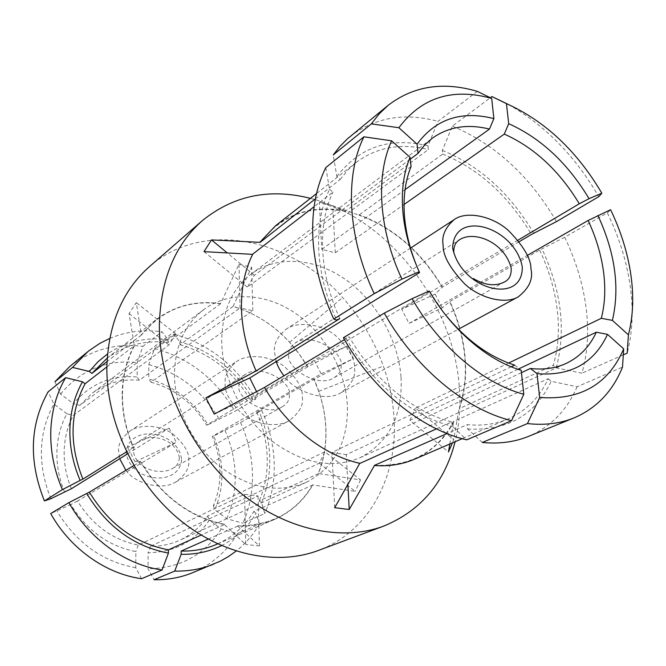<?xml version="1.0" encoding="UTF-8"?>
<svg xmlns="http://www.w3.org/2000/svg" width="666" height="666" viewBox="0 0 666 666"><rect width="100%" height="100%" fill="white"/><g stroke="black" fill="none" stroke-linecap="round" stroke-linejoin="round"><path stroke-width="0.5" stroke-dasharray="3.33 2.5" d="M181.651 459.715C178.938 487.945 129.47 482.067 126.074 451.998C130.136 423.293 178.563 430.91 181.651 459.715M179.37 457.642C179.046 462.679 176.806 466.258 172.661 468.365C160.648 475.79 136.314 469.771 133.35 451.232C133.65 446.636 135.614 443.265 139.261 441.125C151.781 432.958 176.157 439.102 179.37 457.642M122.452 394.022C122.769 376.099 126.765 360.056 134.415 345.895L129.029 313.611L136.289 302.614L141.408 335.023C161.921 309.956 188.287 299.542 220.513 303.788L239.002 264.269L251.615 267.216L233.025 306.46C254.445 312.72 273.285 324.65 289.56 342.266L299.225 354.071L307.584 366.908L347.011 346.02L353.488 358.599L313.969 379.362L318.698 391.3C322.777 403.188 325.125 415.201 325.741 427.356C326.515 443.789 324.034 459.165 318.281 473.493L360.539 479.903L324.933 451.756L319.314 463.186L207.8 515.917C200.749 526.689 191.417 534.79 179.787 540.234C170.721 544.363 160.956 546.386 150.508 546.303L258.033 495.97L244.547 494.272L138.245 545.104C112.837 539.918 92.599 525.241 77.531 501.073L176.282 442.316L169.097 428.08L127.697 447.169L133.583 447.485C126.007 429.836 122.294 412.013 122.452 394.022M149.484 266.6C203.496 218.956 291.092 238.295 342.607 297.536C360.631 317.74 374.209 340.592 383.35 366.084C389.194 382.625 392.724 399.384 393.931 416.358C398.518 475.099 370.121 531.41 318.215 550.507M106.885 366.883L134.157 345.804C126.482 359.998 122.477 376.074 122.153 394.039C121.995 412.071 125.716 429.928 133.308 447.627L126.548 451.848M71.37 488.744C66.25 476.215 63.853 463.486 64.177 450.574C64.619 437.687 67.657 425.965 73.302 415.409L168.906 344.963L175.807 333.857L79.862 405.353L73.46 403.729C90.135 383.799 111.364 374.883 137.138 376.981L137.238 362.545L142.915 346.362L162.005 331.81L168.032 339.61L168.032 342.466L220.513 303.788M127.539 453.879L169.097 428.08M347.011 346.02L314.585 360.98L321.187 373.859L212.312 436.413C217.166 447.835 219.722 459.573 219.971 471.636C220.155 483.707 217.949 495.038 213.353 505.636L324.933 451.756M174.442 374.45C174.559 408.058 192.449 444.605 219.705 466.491C249.584 488.503 278.463 493.781 306.327 482.326C334.807 467.174 348.485 441.408 347.361 405.02C345.304 369.638 324.742 333.408 295.304 313.203C265.876 293.09 229.112 290.742 203.688 309.632C184.782 324.309 175.033 345.912 174.442 374.45M64.66 492.224C59.124 478.812 56.543 465.184 56.926 451.348C57.426 437.537 60.748 425.008 66.875 413.752L73.302 415.409M240.543 422.527C247.943 438.986 251.915 456.01 252.464 473.601C252.905 491.208 249.717 507.75 242.907 523.226L264.81 513.536L261.547 502.747L259.199 500.957L318.365 473.668C324.126 459.307 326.623 443.897 325.84 427.43C324.975 410.972 321.037 394.938 314.036 379.337L256.685 412.196L261.73 410.414L240.543 422.527L213.694 435.98C224.251 461.438 224.633 486.047 214.835 509.815L226.681 518.706L242.907 523.226M261.73 410.414C269.355 427.297 273.51 444.746 274.184 462.753C274.75 480.777 271.628 497.702 264.81 513.536M225.025 430.544C231.402 444.996 234.79 459.915 235.19 475.316C235.489 490.717 232.659 505.178 226.681 518.706M256.685 412.196C263.153 426.806 266.658 441.858 267.208 457.342C267.665 472.843 264.993 487.379 259.199 500.957M310.423 198.36C386.888 217.499 452.455 301.432 459.132 384.723C460.905 404.57 459.557 423.576 455.086 441.749M256.202 370.895C247.061 350.183 242.208 329.495 241.641 308.841C241.267 288.27 245.013 270.113 252.872 254.362L252.639 254.354M517.94 240.21L401.698 309.24L409.024 323.385L442.307 307.892L449.633 301.631C457.908 319.53 462.945 337.795 464.726 356.427C466.416 375.058 464.552 392.416 459.115 408.499L453.671 439.568L452.439 442.89M449.85 444.006L453.779 421.095C437.57 451.731 411.155 466.475 374.533 465.326M359.773 463.32L359.873 463.145C324.134 455.469 286.863 426.398 264.61 387.387L264.51 387.437M411.055 166.542L247.361 287.154L254.404 275.291L410.248 159.174M405.045 189.644L321.736 249.392L335.289 252.797L404.037 204.504M409.024 323.385L527.256 255.461M401.024 376.956C398.235 339.768 376.448 301.448 345.771 279.687C315.11 258.033 277.106 254.787 251.049 274.126C231.676 289.169 221.895 311.738 221.703 341.825C222.327 377.281 241.517 416.217 270.18 439.751C301.573 463.428 331.568 469.413 360.156 457.692C389.26 442.107 402.888 415.193 401.024 376.956M419.563 272.594L417.615 268.132M325.774 167.607L329.545 189.211C321.362 206.443 317.757 226.615 318.739 249.725C319.946 272.96 325.89 296.403 336.563 320.046M539.635 250.083C548.817 269.547 554.67 289.319 557.184 309.399C559.615 329.479 558.308 348.118 553.271 365.318L459.423 408.608C464.868 392.49 466.741 375.091 465.043 356.41C463.253 337.737 458.208 319.43 449.908 301.49L539.635 250.083L564.71 237.229L607.359 212.854C618.864 236.555 626.44 260.622 630.078 285.056C633.616 309.515 632.65 332.209 627.172 353.147M564.71 237.229C575.715 260.106 582.817 283.383 585.997 307.068C589.085 330.769 587.728 352.805 581.934 373.168L556.21 367.882L553.271 365.318M607.359 212.854L610.597 209.723M329.545 189.211L332.917 192.133L314.094 206.685M204.021 251.64L247.361 287.154M254.404 275.291L227.289 252.938M315.401 198.826L340.193 179.462L336.854 176.557L333.233 154.937M477.331 91.367L438.012 121.354L428.038 145.846L428.355 149.517L345.221 211.388L319.364 202.089L321.736 249.392M335.289 252.797L332.734 205.744L358.907 215.118L442.69 154.054L442.357 150.399L452.347 126.124L490.343 97.744M519.139 241.733L442.157 287.262L435.139 294.106L401.698 309.24M345.313 211.072C318.972 205.811 295.746 210.697 275.607 225.724M340.193 179.462L347.61 170.246L356.069 162.479C376.723 147.144 400.815 142.824 428.355 149.517M442.432 287.129C421.345 251.648 393.531 227.539 358.999 214.802M442.69 154.054C478.896 169.014 508.474 195.821 531.426 234.465M414.402 459.249C431.876 451.44 445.104 438.761 454.087 421.203L548.21 378.746C539.56 397.427 526.298 410.78 508.416 418.806C496.062 424.117 482.334 426.065 467.241 424.642L447.028 433.574M436.397 428.879L451.839 421.911C414.127 412.687 373.859 379.97 349.184 336.788L344.447 339.627M623.301 354.861L581.934 373.168M508.624 363.053L415.434 408.05L453.671 439.568M517.94 369.272L409.898 420.354L448.476 451.973M548.21 378.746L551.173 381.31L577.081 386.755L622.51 367.108M482.309 442.465L467.632 428.971L467.241 424.642M521.453 372.66L346.253 454.67L347.868 484.373M511.172 366.766L331.918 452.489L334.69 507.692M514.643 365.101L521.195 370.304M451.839 421.911L452.214 426.265L466.724 439.826M343.365 337.737L345.937 338.27L349.184 336.788M445.021 314.244L429.22 291M429.478 291.675L257.825 393.806L214.219 414.11M339.827 318.614C319.164 273.709 317.199 224.7 332.917 192.133M319.364 202.089L332.734 205.744M435.139 294.106L442.307 307.892M409.898 420.354L415.434 408.05M331.918 452.489L346.253 454.67M256.577 391.65L257.825 393.806M276.232 361.571L274.559 352.181C273.443 344.322 277.289 336.671 286.089 329.245C297.261 321.062 320.679 323.551 335.298 335.356C348.751 348.043 355.128 358.866 354.437 367.832C356.077 376.432 351.598 384.715 340.992 392.682C326.19 402.555 294.788 392.099 283.941 375.799M345.937 338.27C371.428 383.033 413.211 416.899 452.214 426.265M467.632 428.971C507.292 431.118 535.139 415.234 551.173 381.31M577.081 386.755C566.991 410.289 550.749 426.848 528.346 436.446M556.21 367.882C566.192 330.544 561.471 290.909 542.041 248.984M533.849 233.4C510.223 193.515 479.728 165.851 442.357 150.399M428.038 145.846C389.943 136.746 359.548 146.978 336.854 176.557M452.347 126.124C494.98 144.081 529.686 175.916 556.476 221.62M508.433 104.487C545.013 125.3 575.133 156.019 598.784 196.653M350.1 136.538C375.125 117.349 404.429 112.288 438.012 121.354M341.109 365.218C341.591 370.288 339.285 374.417 334.19 377.614C318.465 388.802 285.897 367.915 288.786 354.97C288.445 350.216 290.493 346.312 294.913 343.265C310.506 331.227 343.897 352.147 341.109 365.218M260.123 242.349C281.685 214.993 310.048 204.678 345.221 211.388M358.907 215.118C393.356 227.822 421.112 251.873 442.157 287.262M129.029 313.611L168.906 344.963M66.875 413.752L53.888 404.062L48.127 391.808M141.408 335.023L107.026 361.571M54.928 381.768L60.581 394.064L73.46 403.729M175.807 333.857L136.289 302.614M239.002 264.269L240.051 307.975L252.83 310.706L151.032 382.217L148.776 378.996C173.951 385.889 193.689 401.14 208 424.741L234.873 411.363L255.894 398.959L250.757 400.557L307.584 366.908M79.862 405.353L92.341 393.106C106.26 383.025 121.928 378.721 139.344 380.211L240.051 307.975M139.344 380.211L137.138 376.981M233.025 306.46L179.987 344.747L179.97 341.899L173.834 334.116L154.529 348.534L148.834 364.627L148.776 378.996M252.83 310.706L251.615 267.216M151.032 382.217C174.575 388.728 193.098 403.03 206.585 425.116L314.585 360.98M206.585 425.116L208 424.741M212.312 436.413L213.694 435.98M321.187 373.859L353.488 358.599M106.144 358.949C124.351 345.229 144.98 339.735 168.032 342.466M220.429 303.629C196.304 300.224 174.8 305.619 155.911 319.822L141.142 334.931M179.987 344.747C210.09 353.305 233.683 371.911 250.757 400.557M307.659 366.883C289.385 336.205 264.485 316.017 232.95 306.302M208.158 539.135L237.77 526.048C250.949 526.498 263.203 524.292 274.542 519.422C290.984 512.112 303.754 500.616 312.862 484.915L253.721 511.596C244.697 526.456 232.251 537.404 216.392 544.438M133.833 465.559L140.359 461.655C161.58 496.37 189.602 517.349 224.434 524.567L201.124 535.098M213.353 505.636L214.835 509.815M319.314 463.186L355.211 491.408L312.862 484.915M253.721 511.596L256.085 513.394L259.432 524.125L237.537 533.591L221.254 528.979L209.315 520.071C195.146 541.358 174.742 552.239 148.11 552.738L148.043 568.781L154.037 579.736M207.8 515.917L209.315 520.071M237.77 526.048L259.432 545.92L258.033 495.97M150.508 546.303L148.11 552.738M244.547 494.272L245.762 544.522L224.434 524.567M141.6 578.712L135.731 567.715L135.847 551.581C108.583 546.203 86.896 530.527 70.804 504.553L50.699 513.561M138.245 545.104L135.847 551.581M140.359 461.655L135.048 461.796L176.282 442.316M77.531 501.073L70.804 504.553M360.539 479.903L355.211 491.408M259.432 545.92L245.762 544.522M135.048 461.796L127.697 447.169M238.919 385.847C238.669 381.343 240.701 377.605 245.03 374.633C260.273 362.928 292.299 382.292 289.385 394.772C289.777 399.583 287.479 403.546 282.484 406.66C267.074 417.524 235.939 398.185 238.919 385.847M125.899 470.296C134.748 483.441 161.988 490.95 175.608 482.092C185.398 474.983 189.76 467.84 188.694 460.656C189.71 453.071 184.507 444.239 173.077 434.14C160.564 424.85 139.893 423.851 129.704 431.235C121.645 437.87 117.949 444.447 118.615 450.965L119.705 458.741M302.272 397.044C303.721 405.211 299.234 413.153 288.836 420.879C277.247 427.847 255.245 424.766 242.033 413.736C229.887 401.906 224.284 391.808 225.233 383.425C224.267 375.982 228.097 368.656 236.705 361.447C247.627 353.488 270.254 355.453 284.24 366.45C297.078 378.305 303.088 388.503 302.272 397.044M60.581 394.064C80.719 369.971 106.277 359.465 137.238 362.545M69.714 366.516C91.209 349.7 115.609 342.982 142.915 346.362M109.732 338.428C126.332 331.51 143.756 329.304 162.005 331.81M168.032 339.61C145.837 336.871 125.674 341.633 107.542 353.904M148.834 364.627C179.004 372.785 202.514 391.042 219.372 419.397M154.529 348.534C189.011 357.917 215.792 378.862 234.873 411.363M173.834 334.116C208.958 343.981 236.313 365.592 255.894 398.959M252.972 399.517C235.389 369.938 211.055 350.724 179.97 341.899M261.547 502.747C273.36 473.251 272.477 442.715 258.891 411.147M221.254 528.979C204.678 554.945 180.278 568.215 148.043 568.781M237.537 533.591C226.806 551.565 211.738 564.643 192.332 572.827M259.432 524.125C253.305 534.615 245.538 543.606 236.13 551.098M221.487 545.62C236.08 538.22 247.61 527.48 256.085 513.394M135.731 567.715C102.614 561.754 76.382 542.907 57.035 511.163M50.849 498.726C37.304 464.344 38.32 432.792 53.888 404.062M312.779 484.748C296.37 512.112 271.395 525.79 237.854 525.774M224.517 524.292C189.76 517.074 161.805 496.153 140.626 461.513M318.698 391.3L383.35 366.084M289.56 342.266L342.607 297.536M306.327 482.326L179.787 540.234M251.049 274.126L432.192 138.32M356.069 162.479L316.533 193.556M508.416 418.806L462.221 438.678M360.156 457.692L566.017 363.486M410.481 248.118L286.089 329.245M340.992 392.682L458.35 329.237M334.19 377.614L504.545 281.901M294.913 343.265L459.731 239.635M107.218 358.1L155.911 319.822M217.64 543.897L274.542 519.422M245.03 374.633L139.261 441.133M172.661 468.365L282.484 406.66M175.608 482.092L288.836 420.879M129.704 431.235L236.705 361.447M203.688 309.632L92.341 393.106"/><path stroke-width="1" d="M473.36 278.563C485.131 285.456 495.529 286.571 504.553 281.901C509.307 279.545 511.521 274.925 511.18 268.048C504.645 242.183 474.125 230.228 459.731 239.635C455.519 242.058 453.546 246.428 453.804 252.755M452.639 247.919C453.912 208.55 514.393 226.615 522.261 266.666C523.376 305.411 461.28 290.634 452.639 247.919M455.086 441.749C444.663 482.55 420.92 510.656 383.866 526.04L318.215 550.507C276.29 566.233 221.154 555.028 177.356 517.915C133.641 480.777 105.919 420.479 106.893 366.067C108.566 323.368 122.76 290.218 149.484 266.6L202.339 220.629C233.575 195.438 269.597 188.012 310.423 198.36M44.414 500.924C28.538 461.063 29.779 424.692 48.127 391.808L65.643 377.664C56.535 393.298 51.59 411.014 50.799 430.819C50.216 450.699 54.088 470.296 62.413 489.618L44.414 500.924L50.849 498.726L71.37 488.744L127.539 453.879M65.643 377.664L82.476 381.785C74.675 395.671 70.488 411.313 69.905 428.721C69.489 446.187 72.894 463.419 80.128 480.419L62.413 489.618M383.866 526.04C340.659 542.274 282.775 529.603 236.089 489.144C189.494 448.668 159.224 383.491 159.365 325.433C160.448 279.911 174.775 244.98 202.339 220.629M452.439 442.89L448.476 451.973L449.85 444.006M447.028 433.574L374.533 465.326L349.234 509.507L334.69 507.692L359.773 463.32M264.51 387.437L214.219 414.11L205.96 397.827L256.202 370.895L339.827 318.614L336.563 320.046L333.766 319.089L374.209 293.673L401.948 279.154L419.214 271.736L419.563 272.594L249.767 377.997L256.577 391.65M314.094 206.685L252.755 254.104C244.872 269.897 241.109 288.095 241.483 308.716C242.058 329.429 246.928 350.166 256.094 370.929M417.615 268.132C410.181 250.366 405.794 232.875 404.437 215.667C403.105 197.028 405.311 180.653 411.055 166.542L410.048 157.326L391.633 140.817L363.911 136.813L325.774 167.607C316.067 187.213 311.746 210.423 312.829 237.246C314.185 264.227 321.162 291.508 333.766 319.089M410.248 159.174L418.023 153.371L424.592 145.121L432.192 138.32C448.451 126.723 467.54 123.651 489.468 129.087L405.045 189.644M404.037 204.504L504.287 134.091C534.34 147.561 559.34 170.787 579.295 203.771L517.94 240.21M527.256 255.461L588.128 220.488C595.928 237.213 601.032 254.087 603.429 271.104C605.752 288.12 605.044 303.854 601.306 318.298L612.395 320.388L628.404 334.832L627.172 353.147L623.301 354.861M419.214 271.736C409.831 250.932 404.345 230.411 402.747 210.173C401.323 190.035 403.754 172.419 410.048 157.326M588.128 220.488L610.597 209.723C620.812 230.977 627.547 252.497 630.802 274.284C633.974 296.087 633.175 316.267 628.404 334.832M252.639 254.354L204.021 251.64L211.488 239.91L260.123 242.349L315.401 198.826M227.289 252.938L211.488 239.91M418.023 153.371L417.074 144.156C435.697 118.931 461.297 110.414 493.881 118.598L491.691 98.41L477.331 91.367C443.156 81.352 413.469 85.972 388.261 105.236L347.444 138.811L339.951 146.345L333.233 154.937L371.345 123.876L398.876 127.73L417.074 144.156M489.468 129.087L493.881 118.598M504.287 134.091L508.707 123.693C540.95 138.212 567.732 163.212 589.052 198.684L601.839 193.19L598.784 196.653L556.476 221.62L531.426 234.465L519.139 241.733M490.343 97.744L491.933 96.553L506.435 103.63L508.707 123.693M579.295 203.771L589.052 198.684M316.533 193.556L275.607 225.724L260.015 242.091M374.667 465.551C389.094 466.533 402.339 464.435 414.402 459.249L462.221 438.678M344.447 339.627L264.502 387.421C286.805 426.54 324.175 455.686 359.998 463.37L436.397 428.879M601.306 318.298L508.624 363.053M517.94 369.272L596.336 332.201L607.509 334.357C594.08 363.22 570.579 376.315 536.996 373.659L539.685 397.444L527.464 423.584L482.309 442.465C499.15 444.08 514.493 442.074 528.346 436.446L574.084 417.882C560.139 423.551 544.597 425.449 527.464 423.584M574.084 417.882C596.603 408.208 612.753 391.283 622.51 367.108L623.684 348.859L607.509 334.357M596.336 332.201C589.618 346.67 579.512 357.093 566.017 363.486C555.461 368.306 543.581 369.971 530.377 368.473L536.996 373.659M530.377 368.473L521.453 372.66M349.234 509.507L347.868 484.373M511.172 366.766L514.643 365.101C489.393 357.084 466.183 340.126 445.021 314.244M523.792 394.272L521.195 370.304C487.837 360.572 452.056 330.253 429.22 291L412.079 298.684L384.282 313.153L343.365 337.737C372.843 390.184 421.786 429.687 466.724 439.826L511.588 420.662L523.792 394.272C483.499 383.583 439.502 346.753 412.079 298.684M249.767 377.997L205.96 397.827M401.948 279.154C378.646 229.362 375.491 175.624 391.633 140.817M363.911 136.813C344.605 175.749 347.51 237.079 374.209 293.673M283.941 375.799C280.086 370.696 277.514 365.95 276.232 361.571M597.902 215.409C615.168 252.814 619.996 287.804 612.395 320.388M530.96 268.964C531.077 258.658 523.443 245.721 508.058 230.161C491.475 215.509 465.917 210.906 454.254 219.564C445.138 227.539 441.441 236.147 443.165 245.371C442.823 255.578 450.058 268.498 464.885 284.124C480.852 298.851 505.91 304.445 518.198 296.886C529.095 288.32 533.349 279.012 530.96 268.964M511.588 420.662C465.734 409.623 415.159 367.99 384.282 313.153M623.684 348.859C608.383 384.274 580.377 400.466 539.685 397.444M491.933 96.553L508.433 104.487M506.435 103.63C544.955 120.971 576.756 150.824 601.839 193.19M371.345 123.876L379.27 113.794L388.261 105.236M398.876 127.73C421.578 97.386 452.514 87.612 491.691 98.41M82.476 381.785L85.073 383.749L106.885 366.883M107.026 361.571L91.866 373.418L89.294 371.453L72.527 367.416L54.928 381.768L69.714 366.516L89.003 350.716L99.8 343.398L109.732 338.428M91.866 373.418L107.218 358.1M217.64 543.897L216.392 544.438C205.461 549.134 193.714 551.34 181.144 551.073L208.158 539.135M201.124 535.098L168.44 549.85C135.373 543.506 109.016 524.267 89.377 492.132L133.833 465.559M236.13 551.098L228.588 556.46L220.513 561.063L192.332 572.827C180.378 577.663 167.616 579.969 154.037 579.736L174.725 571.087L181.16 554.295L181.144 551.073M168.44 549.85L168.448 553.088L162.038 569.979L141.6 578.712C106.002 573.917 70.313 548.851 50.699 513.561L68.898 502.63L89.377 492.132M126.548 451.848L82.875 479.129C69.106 444.347 69.838 412.554 85.073 383.749M82.875 479.129L80.128 480.419M119.705 458.741L125.899 470.296M72.527 367.416L87.537 351.898M107.542 353.904L97.827 361.913L89.294 371.453M213.694 564.152C201.557 569.072 188.561 571.386 174.725 571.087M181.16 554.295C195.737 554.595 209.174 551.698 221.487 545.62M162.038 569.979C125.707 564.91 89.111 538.985 68.898 502.63M86.638 493.448C106.935 526.748 134.207 546.636 168.448 553.088M454.254 219.564L410.481 248.118M458.35 329.237L518.198 296.886"/></g></svg>
